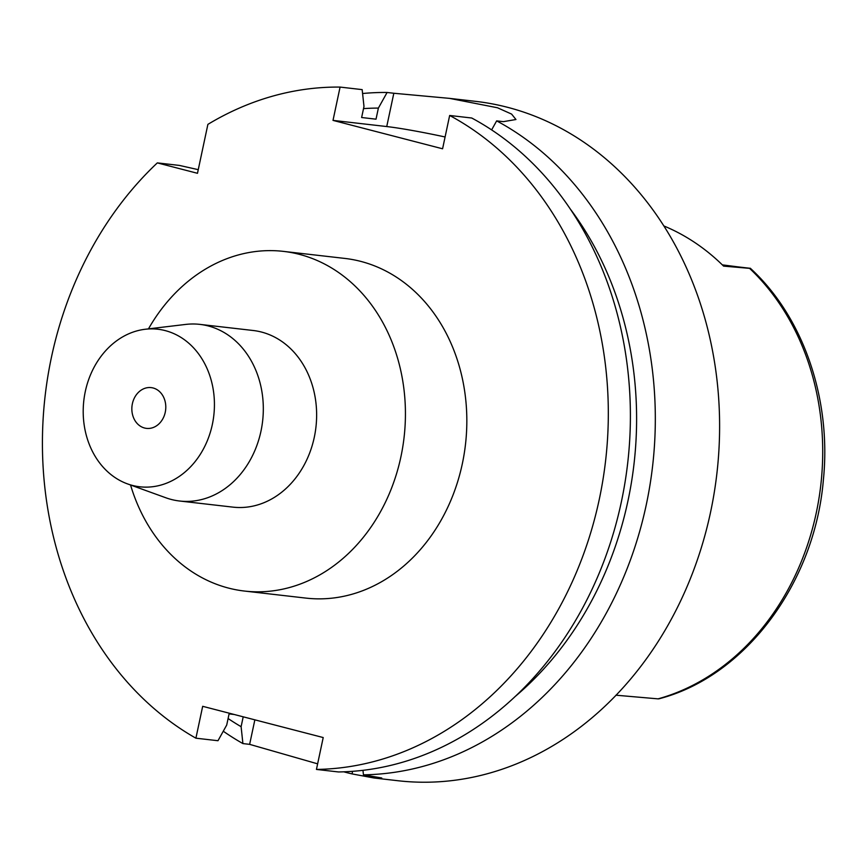 <?xml version="1.0" encoding="UTF-8"?>
<svg xmlns="http://www.w3.org/2000/svg" width="868" height="868" viewBox="0 0 868 868"><rect width="100%" height="100%" fill="white"/><g stroke="black" fill="none" stroke-linecap="round" stroke-linejoin="round"><path stroke-width="1.3" d="M615.933 695.203L658.063 698.859A243.398 200.833 -83.5 0 0 816.289 512.76A243.398 200.833 -83.5 0 0 749.561 268.353L723.597 266.118A246.165 203.112 -83.5 0 0 663.955 225.984M749.561 268.353L722.328 264.87M132.381 403.739A20.517 16.926 -83.5 0 0 146.486 428.38A20.517 16.926 -83.5 0 0 165.256 412.257A20.517 16.926 -83.5 0 0 151.162 387.616A20.517 16.926 -83.5 0 0 132.381 403.739M212.345 424.463A79.292 65.425 96.5 0 1 127.455 483.877A79.292 65.425 96.5 0 1 85.292 391.533A79.292 65.425 96.5 0 1 145.195 329.265A79.292 65.425 96.5 0 1 212.345 424.463M145.195 329.265L185.687 324.426A88.894 73.346 96.5 0 1 199.89 324.382A88.894 73.346 96.5 0 1 260.975 431.157A88.894 73.346 96.5 0 1 179.611 501.01A88.894 73.346 96.5 0 1 165.788 497.755L127.455 483.877M179.611 501.01L232.939 507.129A88.894 73.346 -83.5 0 0 314.292 437.277A88.894 73.346 -83.5 0 0 253.206 330.502L199.89 324.382M148.471 328.874A170.953 141.05 96.5 0 1 283.445 251.384A170.953 141.05 96.5 0 1 400.929 456.709A170.953 141.05 96.5 0 1 244.472 591.054A170.953 141.05 96.5 0 1 130.547 484.995M244.472 591.054L305.883 598.095A170.953 141.05 -83.5 0 0 462.329 463.762A170.953 141.05 -83.5 0 0 344.856 258.425L283.445 251.384M449.657 115.477L442.582 148.786L333.008 120.392L340.082 87.082A341.894 282.1 96.5 0 0 207.886 124.374L197.481 173.296L157.325 162.891A341.894 282.1 96.5 0 0 51.44 357.269A341.894 282.1 96.5 0 0 195.908 738.191L202.678 706.313L323.211 737.55L316.44 769.428A341.894 282.1 96.5 0 0 599.3 499.252A341.894 282.1 96.5 0 0 449.657 115.477L471.736 118.015A341.894 282.1 -83.5 0 1 621.38 501.78A341.894 282.1 -83.5 0 1 338.509 771.956L316.44 769.428M198.251 169.661L179.405 165.419L157.325 162.891M195.908 738.191L217.987 740.719L226.711 725.04L229.087 713.897L234.186 714.483M243.203 716.816L241.109 726.69L242.91 743.583L249.637 744.353L317.623 763.84M343.793 771.826A341.894 282.1 96.5 0 0 352.039 773.909L373.902 777.978L381.757 777.999L363.442 774.82L362.965 770.328M491.624 129.896L496.659 120.88L503.386 121.65L515.95 119.513L511.599 114.088L497.472 107.762L449.494 98.366L475.653 101.361A341.894 282.1 -83.5 0 1 710.599 512.022A341.894 282.1 -83.5 0 1 397.696 780.701L373.902 777.978M445.089 136.97A68.377 4.438 -168 0 0 386.737 126.554L333.008 120.392M386.737 126.554L393.822 93.256L387.095 92.475L378.383 108.088L376.018 119.176L361.63 117.516L363.985 106.438L362.162 89.621L340.082 87.082M362.585 93.516A341.894 282.1 96.5 0 1 387.095 92.475M393.822 93.256L449.494 98.366M496.659 120.88A341.894 282.1 96.5 0 1 646.302 504.644A341.894 282.1 96.5 0 1 363.442 774.82M242.91 743.583A341.894 282.1 96.5 0 1 223.271 731.225M241.109 726.69A325.641 268.689 96.5 0 1 228.1 718.53M570.688 209.557A325.641 268.689 96.5 0 1 628.009 500.662A325.641 268.689 96.5 0 1 514.767 696.852M363.518 108.619A325.641 268.689 96.5 0 1 378.383 108.088M750.321 268.31L722.588 265.12M249.637 744.353L254.856 719.843M352.039 773.909L352.592 771.326M658.747 698.859C745.221 676.693 814.748 583.133 823.374 479.961C831.631 399.334 803.453 316.831 750.288 268.234"/></g></svg>
